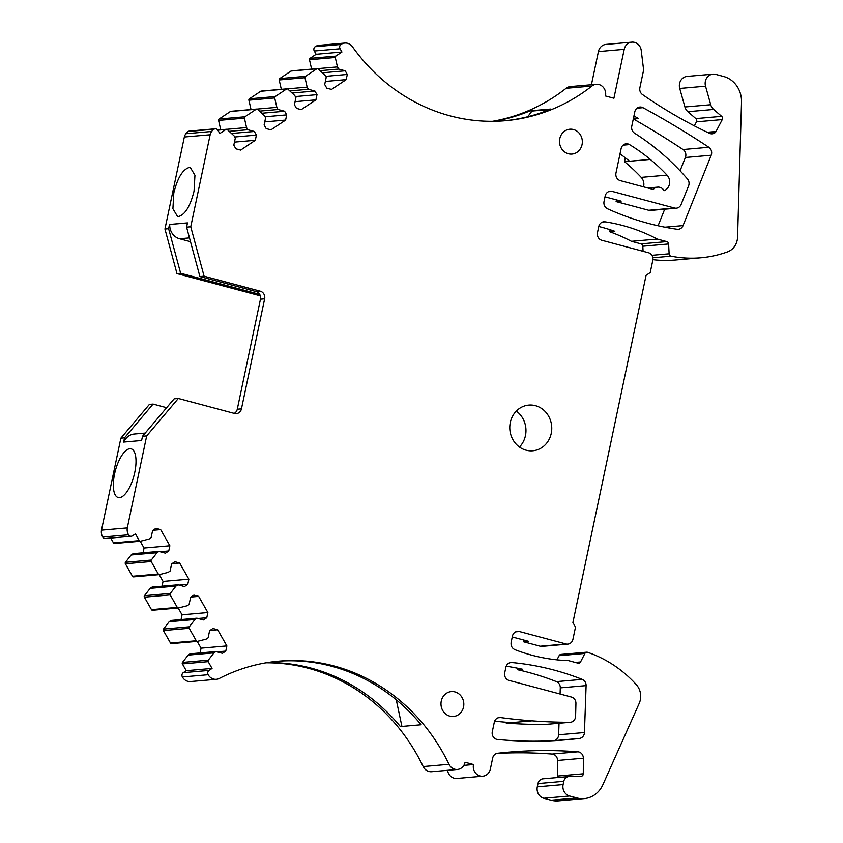 <?xml version="1.0" encoding="UTF-8"?>
<svg xmlns="http://www.w3.org/2000/svg" width="843" height="843" viewBox="0 0 843 843"><rect width="100%" height="100%" fill="white"/><g stroke="black" fill="none" stroke-linecap="round" stroke-linejoin="round"><path stroke-width="1.26" d="M556.981 777.594A2.518 2.308 -95 0 0 557.476 776.055L583.282 773.8L583.356 758.226A6.301 5.764 -95 0 0 577.908 751.819A503.851 461.079 -95 0 0 508.666 752.167A503.851 461.079 -95 0 0 497.623 753.273A6.301 5.764 -95 0 0 492.691 758.036L490.363 769.048A9.452 8.641 -95 0 1 482.754 776.203L456.948 778.458A9.452 8.641 -95 0 1 447.58 770.312M482.754 776.203A9.452 8.641 -95 0 1 473.503 764.548L465.073 762.293A9.452 8.641 -95 0 1 457.454 769.448L431.658 771.703A9.452 8.641 -95 0 1 423.186 766.572A189.58 173.479 -95 0 0 266.03 662.809M457.454 769.448A9.452 8.641 -95 0 1 448.992 764.316A189.58 173.479 -95 0 0 278.885 661.154A189.58 173.479 -95 0 0 219.328 678.446A9.452 8.641 -95 0 1 216.366 679.3L190.56 681.555A9.452 8.641 -95 0 1 182.373 676.961A3.14 2.866 -95 0 1 183.279 672.661L186.24 670.68L182.383 663.905A1.264 1.149 -95 0 1 182.467 662.429L188.158 655.106L190.107 653.799L215.913 651.555L222.468 653.304L225.776 651.091L226.862 645.907L217.673 629.753L212.9 628.488L209.612 630.69L208.105 637.814L206.145 639.131L197.547 641.333A1.264 1.149 -95 0 1 196.282 640.754L189.18 628.277A1.264 1.149 -95 0 1 189.275 626.802L194.965 619.479L196.914 618.172L203.469 619.921L206.777 617.719L207.863 612.534L198.674 596.38L193.901 595.105L190.613 597.318L189.106 604.442L187.146 605.748L178.547 607.951A1.264 1.149 -95 0 1 177.283 607.381L170.181 594.905A1.264 1.149 -95 0 1 170.275 593.43L175.966 586.096L177.915 584.8L184.469 586.549L187.778 584.347L188.864 579.162L179.664 563.008L174.901 561.733L171.603 563.935L170.096 571.069L168.147 572.376L159.538 574.578A1.264 1.149 -95 0 1 158.284 574.009L151.182 561.533A1.264 1.149 -95 0 1 151.276 560.058L156.967 552.723L158.916 551.427L165.47 553.177L168.769 550.964L169.864 545.779L160.665 529.625L155.902 528.361L152.604 530.563L151.097 537.686L149.148 538.993L140.549 541.206A1.264 1.149 -95 0 1 139.285 540.626L135.428 533.861L132.477 535.821A3.151 2.877 -95 0 1 128.526 534.789A9.452 8.641 -95 0 1 127.293 527.908L101.487 530.152L120.876 438.16L149.401 404.408L153.068 404.082L124.543 437.833L123.647 442.08L141.613 440.51L142.509 436.263L146.682 435.905L178.326 398.465L234.544 413.47A6.301 5.764 -95 0 0 236.377 413.628A6.301 5.764 -95 0 0 241.456 408.855L264.639 298.822L260.466 299.181L237.283 409.213A6.301 5.764 -95 0 1 234.249 413.386M200.054 652.935L201.066 648.162L197.199 641.375M171.74 643.578A1.264 1.149 -95 0 1 170.486 643.009L163.384 630.532A1.264 1.149 -95 0 1 163.468 629.057L169.158 621.734L171.108 620.427L196.914 618.172M181.055 619.563L182.056 614.789L178.2 608.003M152.741 610.206A1.264 1.149 -95 0 1 151.477 609.637L144.374 597.16A1.264 1.149 -95 0 1 144.469 595.685L150.159 588.351L152.109 587.055L177.915 584.8M162.056 586.18L163.057 581.417L159.201 574.62M133.742 576.833A1.264 1.149 -95 0 1 132.477 576.254L125.375 563.777A1.264 1.149 -95 0 1 125.47 562.302L131.16 554.979L133.11 553.672L158.916 551.427M143.057 552.808L144.058 548.034L140.201 541.248M114.743 543.461A1.264 1.149 -95 0 1 113.478 542.881L110.728 538.055M131.223 536.264L105.417 538.519A3.151 2.877 -95 0 1 102.72 537.044A9.452 8.641 -95 0 1 101.487 530.152M260.466 299.181A6.301 5.764 -95 0 0 256.135 291.573L199.907 276.567L186.577 227.136L190.75 226.767L210.149 134.775A9.452 8.641 -95 0 1 211.656 131.476L185.85 133.731A9.452 8.641 -95 0 0 184.343 137.019L164.943 229.022L176.967 273.585L260.329 295.83M185.85 133.731A9.452 8.641 -95 0 1 188.189 131.487A3.151 2.877 -95 0 1 189.412 131.065L215.218 128.81A3.151 2.877 -95 0 1 217.926 130.307L219.791 133.563L225.935 129.453A1.264 1.149 -95 0 1 227.283 129.58L234.091 135.902L235.313 138.052L233.817 145.175L235.882 148.821L240.655 150.086L255.313 140.296L256.409 135.112L254.333 131.476L247.779 129.727L246.556 127.578L244.396 118.157A1.264 1.149 -95 0 1 244.902 116.787L256.23 109.232A1.264 1.149 -95 0 1 257.579 109.358L264.386 115.67L265.608 117.83L264.112 124.954L266.177 128.589L270.951 129.864L285.608 120.075L286.704 114.89L284.628 111.255L278.074 109.506L276.852 107.356L274.692 97.936A1.264 1.149 -95 0 1 275.197 96.566L286.525 89.01A1.264 1.149 -95 0 1 287.874 89.137L294.681 95.449L295.914 97.609L294.418 104.732L296.473 108.368L301.236 109.643L315.904 99.853L317 94.669L314.924 91.033L308.369 89.284L307.147 87.135L304.987 77.714A1.264 1.149 -95 0 1 305.493 76.344L316.82 68.789A1.264 1.149 -95 0 1 318.169 68.905L324.976 75.227L326.209 77.387L324.703 84.511L326.768 88.146L331.531 89.421L346.199 79.632L347.295 74.447L345.219 70.812L338.665 69.063L337.442 66.913L335.282 57.493A1.264 1.149 -95 0 1 335.788 56.123L341.942 52.024L340.087 48.768A3.151 2.877 -95 0 1 340.972 44.458A9.452 8.641 -95 0 1 344.829 43.067A9.452 8.641 -95 0 1 352.448 46.755A189.58 173.479 -95 0 0 505.347 120.718A189.58 173.479 -95 0 0 591.912 86.049A9.452 8.641 -95 0 1 596.233 84.321A9.452 8.641 -95 0 1 605.485 95.976L613.915 98.231L624.22 49.337A9.452 8.641 -95 0 1 631.839 42.15A9.452 8.641 -95 0 1 641.238 50.475L643.62 70.001L639.879 87.735A6.301 5.764 -95 0 0 642.45 94.521A503.851 461.079 -95 0 0 709.448 133.32A6.301 5.764 -95 0 0 712.209 133.816A6.301 5.764 -95 0 0 715.054 132.699L709.205 133.205M220.74 129.78L218.59 120.412A1.264 1.149 -95 0 1 219.096 119.042L230.424 111.487A1.264 1.149 -95 0 1 230.929 111.308L256.736 109.053M251.035 109.548L248.885 100.191A1.264 1.149 -95 0 1 249.391 98.821L260.719 91.265A1.264 1.149 -95 0 1 261.225 91.086L287.031 88.831M281.33 89.326L279.181 79.969A1.264 1.149 -95 0 1 279.686 78.599L291.014 71.044A1.264 1.149 -95 0 1 291.52 70.865L317.326 68.61M311.625 69.105L309.476 59.737A1.264 1.149 -95 0 1 309.982 58.378L316.146 54.279L314.281 51.012A3.151 2.877 -95 0 1 315.166 46.713A9.452 8.641 -95 0 1 319.023 45.322L344.829 43.067M591.912 86.049L566.106 88.304A189.58 173.479 -95 0 1 492.407 121.318M566.106 88.304A9.452 8.641 -95 0 1 570.426 86.576L596.233 84.321M591.428 84.743L598.414 51.581A9.452 8.641 -95 0 1 606.033 44.405L631.839 42.15M516.306 411.099A22.93 20.98 -95 0 1 525.442 435.652A22.93 20.98 -95 0 1 519.446 447.032M657.666 187.135A7.555 6.913 -95 0 0 653.262 189.443L620.3 180.644A6.301 5.764 -95 0 1 615.97 173.036L621.122 148.579A6.301 5.764 -95 0 1 626.191 143.805A6.301 5.764 -95 0 1 629.489 144.596A188.948 172.91 -95 0 1 650.311 159.422A188.948 172.91 -95 0 1 667.024 175.123A9.452 8.641 -95 0 1 669.458 184.08A9.452 8.641 -95 0 1 664.147 190.676A7.555 6.913 -95 0 0 657.666 187.135L647.845 188M676.349 208.189A6.301 5.764 -95 0 0 681.091 204.512L688.583 185.85A6.301 5.764 -95 0 0 688.921 184.754A6.301 5.764 -95 0 0 687.456 178.969A251.931 230.539 -95 0 0 653.083 146.239A251.931 230.539 -95 0 0 634.547 133.173A6.301 5.764 -95 0 1 631.765 126.239L634.811 111.813A6.301 5.764 -95 0 1 639.879 107.04A6.301 5.764 -95 0 1 642.935 107.683A952.421 871.578 -95 0 1 708.837 147.272A6.301 5.764 -95 0 1 711.524 154.132A6.301 5.764 -95 0 1 711.197 155.228L683.041 225.608A6.301 5.764 -95 0 1 678.288 229.285A6.301 5.764 -95 0 1 677.077 229.254A296.367 271.214 -95 0 1 607.508 208.769A6.301 5.764 -95 0 1 604.041 201.466L605.19 195.987A6.301 5.764 -95 0 1 610.269 191.213A6.301 5.764 -95 0 1 612.102 191.372L674.516 208.021A6.301 5.764 -95 0 0 676.349 208.189L650.543 210.444A6.301 5.764 -95 0 1 648.71 210.276L674.516 208.021M567.855 644.115L542.049 646.37A6.301 5.764 -95 0 1 540.215 646.212L566.011 643.957A6.301 5.764 -95 0 0 567.855 644.115A6.301 5.764 -95 0 0 572.924 639.342L575.506 627.118L572.903 622.545L646.075 275.334L650.216 272.563L652.798 260.339A6.301 5.764 -95 0 0 648.457 252.731L601.797 240.276A6.301 5.764 -95 0 1 597.466 232.668L598.751 226.556A6.301 5.764 -95 0 1 603.82 221.783A6.301 5.764 -95 0 1 605.084 221.825A188.948 172.91 -95 0 1 657.277 239.064L631.47 241.319A188.948 172.91 -95 0 0 609.731 231.751L610.163 229.739M598.762 226.493A188.948 172.91 -95 0 1 614.8 231.309L609.731 231.751M575.253 662.429L580.532 661.976A2.518 2.308 -95 0 1 577.992 663.167L568.445 660.617A188.948 172.91 -95 0 1 514.925 649.658C511.943 648.193 510.689 645.717 511.153 642.229L512.439 636.117A6.301 5.764 -95 0 1 517.518 631.344A6.301 5.764 -95 0 1 519.351 631.502L515.737 631.818M500.521 717.562A629.816 576.359 -95 0 0 531.996 720.839A629.816 576.359 -95 0 0 569.91 722.293A6.301 5.764 -95 0 0 570.384 722.272A6.301 5.764 -95 0 0 575.453 717.498A6.301 5.764 -95 0 0 575.6 716.276L575.927 703.441A6.301 5.764 -95 0 0 571.449 697.056L509.046 680.406A6.301 5.764 -95 0 1 504.715 672.798L505.863 667.319A6.301 5.764 -95 0 1 510.942 662.545A6.301 5.764 -95 0 1 511.88 662.545A296.367 271.214 -95 0 1 582.218 679.374A6.301 5.764 -95 0 1 586.096 685.622L584.441 732.535A6.301 5.764 -95 0 1 584.294 733.695A6.301 5.764 -95 0 1 579.404 738.447A451.437 413.123 -95 0 1 566.717 739.775A451.437 413.123 -95 0 1 497.507 739.469A6.301 5.764 -95 0 1 492.301 731.692L494.283 722.303A6.301 5.764 -95 0 1 499.351 717.53A6.301 5.764 -95 0 1 500.521 717.562L498.213 717.762M506.211 666.202A296.367 271.214 -95 0 1 522.512 669.247L517.444 669.69A296.367 271.214 -95 0 1 556.422 681.629A6.301 5.764 -95 0 1 560.289 687.877L560.068 694.021M531.996 720.839L511.258 722.651A629.816 576.359 -95 0 1 494.63 721.155M473.503 764.548L463.84 765.391M277.621 661.27A189.58 173.479 -95 0 1 421.142 724.759L400.393 726.571A189.58 173.479 -95 0 0 267.284 662.609M216.366 679.3A9.452 8.641 -95 0 1 208.168 674.706A3.14 2.866 -95 0 1 209.085 670.406L212.046 668.425L208.179 661.66A1.264 1.149 -95 0 1 208.274 660.185L213.964 652.851L215.913 651.555M186.24 670.68L212.046 668.425M188.158 655.106L213.964 652.851M217.062 651.85L225.776 651.091M201.066 648.162L226.862 645.907M210.002 630.427L217.673 629.753M169.158 621.734L194.965 619.479M198.063 618.477L206.777 617.719M182.056 614.789L207.863 612.534M191.003 597.044L198.674 596.38M150.159 588.351L175.966 586.096M179.064 585.105L187.778 584.347M163.057 581.417L188.864 579.162M171.993 563.672L179.664 563.008M131.16 554.979L156.967 552.723M160.054 551.733L168.769 550.964M144.058 548.034L169.864 545.779M152.994 530.3L160.665 529.625M120.876 438.16L124.543 437.833M127.293 527.908L146.682 435.905M134.785 472.312A25.195 9.642 104.9 0 1 118.168 497.528A25.195 9.642 104.9 0 1 114.553 474.072A25.195 9.642 104.9 0 1 131.16 448.855A25.195 9.642 104.9 0 1 134.785 472.312M166.64 407.706L153.068 404.082M176.967 273.585L180.634 273.269L259.697 294.365M180.634 273.269L168.621 228.695L169.506 224.459L187.452 222.963M164.943 229.022L168.621 228.695M186.577 227.136L187.473 222.889L169.506 224.459M184.343 137.019L210.149 134.775M178.769 216.451L177.43 216.335L172.91 208.716L173.806 192.878C177.536 177.978 182.636 169.538 189.085 167.546L190.423 167.662L194.944 175.27L194.048 191.119C190.318 206.019 185.228 214.459 178.769 216.451M211.656 131.476A9.452 8.641 -95 0 1 213.985 129.232A3.151 2.877 -95 0 1 215.218 128.81M234.459 142.119L255.313 140.296M234.723 137.009L256.409 135.112M231.477 133.479L254.333 131.476M229.191 131.35L247.779 129.727M226.799 129.306L246.556 127.578M264.755 121.898L285.608 120.075M265.018 116.787L286.704 114.89M261.783 113.247L284.628 111.255M259.496 111.128L278.074 109.506M257.094 109.084L276.852 107.356M295.061 101.676L315.904 99.853M295.324 96.566L317 94.669M292.078 93.025L314.924 91.033M289.792 90.907L308.369 89.284M287.389 88.863L307.147 87.135M325.356 81.455L346.199 79.632M325.619 76.344L347.295 74.447M322.374 72.804L345.219 70.812M320.087 70.686L338.665 69.063M317.674 68.641L337.442 66.913M316.146 54.279L341.942 52.024M493.682 121.308A189.58 173.479 -95 0 0 530.131 110.833L550.879 109.032A189.58 173.479 -95 0 1 504.082 120.823M441.268 701.07A12.466 11.412 -95 0 1 451.321 691.608A12.466 11.412 -95 0 1 463.534 707.003A12.466 11.412 -95 0 1 453.492 716.455A12.466 11.412 -95 0 1 441.268 701.07M559.784 138.673A12.466 11.412 -95 0 1 569.836 129.221A12.466 11.412 -95 0 1 582.049 144.617A12.466 11.412 -95 0 1 572.007 154.069A12.466 11.412 -95 0 1 559.784 138.673M510.31 422.48A22.93 20.98 -95 0 1 528.782 405.104A22.93 20.98 -95 0 1 551.238 433.397A22.93 20.98 -95 0 1 532.776 450.784A22.93 20.98 -95 0 1 510.31 422.48M633.925 115.976A952.421 871.578 -95 0 1 638.551 118.589L633.493 119.032A952.421 871.578 -95 0 1 683.041 149.527A6.301 5.764 -95 0 1 685.717 156.387A6.301 5.764 -95 0 1 685.391 157.483L680.069 170.792M620.005 153.858A188.948 172.91 -95 0 1 629.563 161.234L624.505 161.677L625.316 157.82M583.282 773.8A2.518 2.308 -95 0 1 581.059 776.266L569.204 776.54A6.301 5.764 -95 0 0 568.867 776.551L543.061 778.806A6.301 5.764 -95 0 0 537.982 783.579L537.297 786.835L563.103 784.58L563.788 781.324A6.301 5.764 -95 0 1 568.867 776.551M580.532 661.976L584.894 653.441A2.518 2.308 -95 0 1 587.571 652.292A125.965 115.27 -95 0 1 636.286 684.621A16.375 14.984 -95 0 1 640.322 699.932A16.375 14.984 -95 0 1 639.205 703.389L602.84 784.812A25.195 23.056 -95 0 1 584.262 798.595A25.195 23.056 -95 0 1 576.918 797.952L569.605 796.003A9.452 8.641 -95 0 1 563.103 784.58M566.011 643.957L519.351 631.502M643.072 251.288L642.819 246.219A2.518 2.308 -95 0 0 641.028 243.869L666.834 241.614L657.277 239.064M666.834 241.614A2.518 2.308 -95 0 1 668.615 243.964L642.819 246.219M694.347 125.87L696.444 121.845A2.518 2.308 -95 0 0 695.854 118.61L721.661 116.355L713.673 109.453A9.452 8.641 -95 0 1 710.733 104.732L705.538 86.197A9.452 8.641 -95 0 1 705.37 81.318A9.452 8.641 -95 0 1 712.988 74.152A9.452 8.641 -95 0 1 715.739 74.395L723.61 76.492A25.195 23.056 -95 0 1 741.513 102.14L737.572 237.115A16.375 14.984 -95 0 1 737.193 240.244A16.375 14.984 -95 0 1 727.467 251.899A125.965 115.27 -95 0 1 700.765 257.779A125.965 115.27 -95 0 1 671.049 256.167A2.518 2.308 -95 0 1 669.121 253.796L668.615 243.964M721.661 116.355A2.518 2.308 -95 0 1 722.251 119.59L696.444 121.845M707.245 132.277L716.023 131.508L722.251 119.59M716.023 131.508A3.783 3.456 -95 0 1 715.054 132.699M256.135 291.573L260.308 291.204L204.09 276.209L190.75 226.767M260.308 291.204A6.301 5.764 -95 0 1 264.639 298.822M605.011 196.83L621.154 201.14L616.096 201.582L648.71 210.276M664.695 209.201L658.077 225.755M633.493 119.032L634.115 116.081M695.854 118.61L687.877 111.697A9.452 8.641 -95 0 1 684.927 106.987L679.732 88.452A9.452 8.641 -95 0 1 679.563 83.573A9.452 8.641 -95 0 1 687.182 76.407L712.988 74.152M700.765 257.779L674.958 260.034A125.965 115.27 -95 0 1 652.904 259.644M641.028 243.869L631.47 241.319M540.215 646.212L523.345 641.713L528.403 641.27L512.259 636.96M498.308 753.199A503.851 461.079 -95 0 1 504.894 752.841L499.836 753.284A503.851 461.079 -95 0 1 552.102 754.074A6.301 5.764 -95 0 1 557.55 760.481L557.476 776.055M559.035 723.262L558.635 734.79A6.301 5.764 -95 0 1 558.498 735.95A6.301 5.764 -95 0 1 553.756 740.681M517.444 669.69L517.75 668.246M556.97 659.848L559.099 655.696A2.518 2.308 -95 0 1 560.89 654.431L586.696 652.187M584.262 798.595L558.456 800.85A25.195 23.056 -95 0 1 551.111 800.207L543.798 798.258A9.452 8.641 -95 0 1 537.297 786.835M511.258 722.651L506.19 723.094L506.369 722.272M570.384 722.272L544.578 724.527A6.301 5.764 -95 0 1 544.104 724.548A629.816 576.359 -95 0 1 506.19 723.094M396.273 699.816L401.921 726.434M123.889 442.059A13.857 12.677 -95 0 1 134.3 434.019L145.207 433.07M142.509 436.263L174.143 398.834L178.326 398.465M169.717 224.512A13.857 12.677 -95 0 0 179.559 238.759L190.497 241.678M199.907 276.567L204.09 276.209M530.131 110.833L531.954 111.076L527.697 116.766M531.954 111.076L549.657 109.537M624.505 161.677A188.948 172.91 -95 0 1 641.217 177.378A9.452 8.641 -95 0 1 643.652 186.335A9.452 8.641 -95 0 1 643.525 186.84M616.096 201.582L616.454 199.886M523.345 641.713L523.703 640.016M612.102 191.372L608.488 191.688M605.084 221.825L602.597 222.036M511.88 662.545L510.015 662.703M582.218 679.374L556.422 681.629M448.992 764.316L423.186 766.572M208.168 674.706L182.373 676.961M209.085 670.406L183.279 672.661M182.383 663.905L208.179 661.66M208.274 660.185L182.467 662.429M196.282 640.754L170.486 643.009M163.384 630.532L189.18 628.277M189.275 626.802L163.468 629.057M177.283 607.381L151.477 609.637M144.374 597.16L170.181 594.905M170.275 593.43L144.469 595.685M158.284 574.009L132.477 576.254M125.375 563.777L151.182 561.533M151.276 560.058L125.47 562.302M139.285 540.626L113.478 542.881M128.526 534.789L102.72 537.044M213.985 129.232L188.189 131.487M217.842 130.159L225.935 129.453M218.59 120.412L244.396 118.157M244.902 116.787L219.096 119.042M230.424 111.487L256.23 109.232M248.885 100.191L274.692 97.936M275.197 96.566L249.391 98.821M260.719 91.265L286.525 89.01M279.181 79.969L304.987 77.714M305.493 76.344L279.686 78.599M291.014 71.044L316.82 68.789M309.476 59.737L335.282 57.493M335.788 56.123L309.982 58.378M314.281 51.012L340.087 48.768M340.972 44.458L315.166 46.713M598.414 51.581L624.22 49.337M629.489 144.596L623.082 145.154M683.041 225.608L664.906 227.188M586.096 685.622L560.289 687.877M569.91 722.293L544.104 724.548M579.404 738.447L553.999 740.67M179.559 238.759L189.485 237.895M642.935 107.683L636.992 108.199M708.837 147.272L683.041 149.527M650.311 159.422L629.563 161.234M577.908 751.819L552.102 754.074M583.356 758.226L557.55 760.481M563.788 781.324L537.982 783.579M569.605 796.003L543.798 798.258M551.111 800.207L576.918 797.952M584.894 653.441L559.099 655.696M651.892 255.303L669.121 253.796M671.049 256.167L652.84 257.758M705.538 86.197L679.732 88.452M684.927 106.987L710.733 104.732M713.673 109.453L687.877 111.697M237.283 409.213L241.456 408.855M667.024 175.123L641.217 177.378M711.197 155.228L685.391 157.483M558.635 734.79L584.441 732.535M197.367 641.354L171.572 643.609M178.368 607.982L152.572 610.237M159.369 574.61L133.573 576.865M140.37 541.227L114.574 543.482M226.44 129.274L217.757 130.033"/></g></svg>
